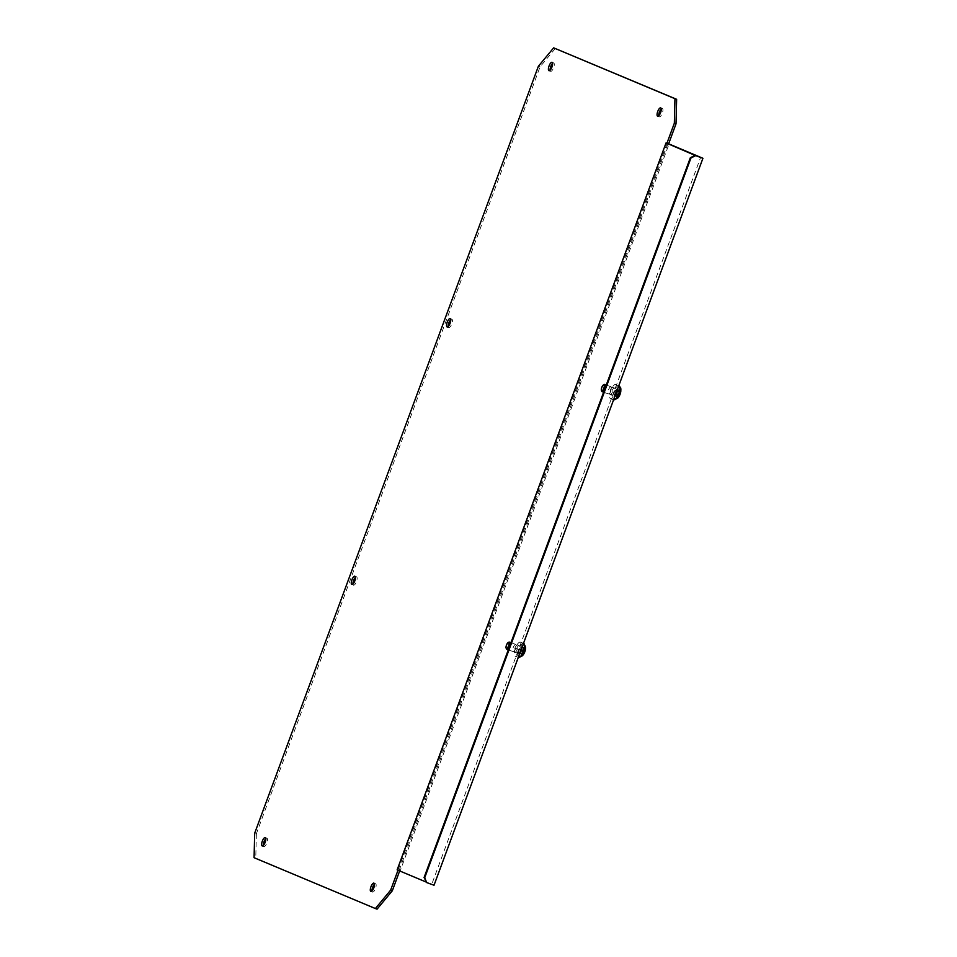 <?xml version="1.0" encoding="UTF-8"?>
<svg xmlns="http://www.w3.org/2000/svg" width="957" height="957" viewBox="0 0 957 957"><rect width="100%" height="100%" fill="white"/><g stroke="black" fill="none" stroke-linecap="round" stroke-linejoin="round"><path stroke-width="0.72" stroke-dasharray="4.79 3.59" d="M604.118 384.558A3.816 1.328 -70 0 0 602.156 387.525A3.816 1.328 -70 0 0 601.666 391.138M611.463 387.298A3.816 1.328 -70 0 0 611.068 386.795A3.816 1.328 -70 0 0 608.819 389.176A3.816 1.328 -70 0 0 608.066 393.459A3.816 1.328 -70 0 0 608.461 393.961A3.816 1.328 -70 0 0 610.698 391.58A3.816 1.328 -70 0 0 611.463 387.298M616.464 385.539A7.5 2.596 -70 0 0 615.686 384.547A7.5 2.596 -70 0 0 611.272 389.248A7.5 2.596 -70 0 0 609.776 397.657A7.5 2.596 -70 0 0 610.566 398.65A7.5 2.596 -70 0 0 614.968 393.961A7.5 2.596 -70 0 0 616.464 385.539M613.138 387.908A3.816 1.328 -70 0 0 612.743 387.406A3.816 1.328 -70 0 0 610.506 389.798A3.816 1.328 -70 0 0 609.741 394.069A3.816 1.328 -70 0 0 610.135 394.571A3.816 1.328 -70 0 0 612.384 392.191A3.816 1.328 -70 0 0 613.138 387.908M614.825 388.518A3.816 1.328 -70 0 0 614.43 388.016A3.816 1.328 -70 0 0 612.181 390.408A3.816 1.328 -70 0 0 611.427 394.679A3.816 1.328 -70 0 0 611.822 395.193A3.816 1.328 -70 0 0 614.059 392.801A3.816 1.328 -70 0 0 614.825 388.518M617.109 395.349L617.181 394.942A5.287 1.83 -70 0 0 618.078 392.179L618.33 391.736A5.287 1.83 -70 0 0 619.669 390.432L619.873 390.444A5.287 1.83 -70 0 0 620.004 391.329A5.287 1.83 -70 0 0 620.327 391.88L620.28 392.346A5.287 1.83 -70 0 0 619.382 395.097L619.131 395.54A5.287 1.83 -70 0 0 617.791 396.844L617.588 396.832A5.287 1.83 -70 0 0 617.133 395.397L617.109 395.349M613.748 394.128L613.82 393.71A5.287 1.83 -70 0 0 614.717 390.958L614.956 390.516A5.287 1.83 -70 0 0 616.308 389.212L616.499 389.224A5.287 1.83 -70 0 0 616.643 390.109A5.287 1.83 -70 0 0 616.954 390.659L616.906 391.114A5.287 1.83 -70 0 0 616.021 393.865L615.77 394.308A5.287 1.83 -70 0 0 614.418 395.624L614.227 395.612A5.287 1.83 -70 0 0 613.772 394.176L613.748 394.128M508.825 642.183A3.816 1.328 -70 0 0 506.827 645.233A3.816 1.328 -70 0 0 506.397 648.846M513.131 651.585A3.816 1.328 -70 0 0 513.155 651.585A3.816 1.328 -70 0 0 515.691 648.487A3.816 1.328 -70 0 0 515.787 644.432A3.816 1.328 -70 0 0 515.763 644.42A3.816 1.328 -70 0 0 513.227 647.518A3.816 1.328 -70 0 0 513.131 651.585L508.311 649.827M515.213 656.263A7.5 2.596 -70 0 0 515.261 656.275A7.5 2.596 -70 0 0 520.249 650.174A7.5 2.596 -70 0 0 520.429 642.195A7.5 2.596 -70 0 0 520.393 642.171A7.5 2.596 -70 0 0 515.404 648.272A7.5 2.596 -70 0 0 515.213 656.263M514.818 652.196A3.816 1.328 -70 0 0 514.842 652.207A3.816 1.328 -70 0 0 517.378 649.097A3.816 1.328 -70 0 0 517.474 645.042A3.816 1.328 -70 0 0 517.45 645.03A3.816 1.328 -70 0 0 514.914 648.128A3.816 1.328 -70 0 0 514.818 652.196M516.505 652.806A3.816 1.328 -70 0 0 516.517 652.818A3.816 1.328 -70 0 0 519.053 649.707A3.816 1.328 -70 0 0 519.149 645.652A3.816 1.328 -70 0 0 519.125 645.64A3.816 1.328 -70 0 0 516.589 648.738A3.816 1.328 -70 0 0 516.505 652.806M524.998 648.583L525.022 648.906A5.287 1.83 -70 0 0 524.603 651.466L524.412 651.98A5.287 1.83 -70 0 0 523.072 654.145L522.833 654.337A5.287 1.83 -70 0 0 522.438 653.942A5.287 1.83 -70 0 0 522.402 653.93A5.287 1.83 -70 0 0 521.9 653.942L521.852 653.619A5.287 1.83 -70 0 0 522.259 651.059L522.45 650.545A5.287 1.83 -70 0 0 523.79 648.379L524.005 648.164A5.287 1.83 -70 0 0 524.46 648.595A5.287 1.83 -70 0 0 524.962 648.583L521.649 647.686A5.287 1.83 -70 0 0 521.242 650.246L521.051 650.76A5.287 1.83 -70 0 0 519.711 652.925L519.472 653.117A5.287 1.83 -70 0 0 519.077 652.722A5.287 1.83 -70 0 0 519.041 652.71A5.287 1.83 -70 0 0 518.538 652.722L518.479 652.399A5.287 1.83 -70 0 0 518.897 649.839L519.089 649.324A5.287 1.83 -70 0 0 520.417 647.159L520.668 646.968A5.287 1.83 -70 0 0 521.098 647.375A5.287 1.83 -70 0 0 521.601 647.363L524.998 648.583M661.239 108.942A4.45 1.543 110 0 1 662.364 108.476A4.45 1.543 110 0 1 662.28 113.225A4.45 1.543 110 0 1 659.325 116.838A4.45 1.543 110 0 1 659.301 116.838A4.45 1.543 110 0 1 658.763 115.761M374.462 884.208A4.45 1.543 110 0 1 375.587 883.73A4.45 1.543 110 0 1 375.611 883.742A4.45 1.543 110 0 1 375.503 888.479A4.45 1.543 110 0 1 372.548 892.103A4.45 1.543 110 0 1 372.524 892.091A4.45 1.543 110 0 1 371.986 891.027M550.108 70.22A4.45 1.543 -70 0 0 550.646 71.297A4.45 1.543 -70 0 0 550.67 71.308A4.45 1.543 -70 0 0 553.625 67.684A4.45 1.543 -70 0 0 553.732 62.947A4.45 1.543 -70 0 0 553.708 62.935A4.45 1.543 -70 0 0 552.584 63.401M448.259 326.481A4.45 1.543 -70 0 0 448.797 327.557A4.45 1.543 -70 0 0 448.821 327.557A4.45 1.543 -70 0 0 451.776 323.945A4.45 1.543 -70 0 0 451.883 319.207A4.45 1.543 -70 0 0 451.86 319.195A4.45 1.543 -70 0 0 450.735 319.662M352.966 584.105A4.45 1.543 -70 0 0 353.504 585.182A4.45 1.543 -70 0 0 353.528 585.194A4.45 1.543 -70 0 0 356.483 581.569A4.45 1.543 -70 0 0 356.59 576.832A4.45 1.543 -70 0 0 356.566 576.82A4.45 1.543 -70 0 0 355.442 577.286M263.331 845.486A4.45 1.543 -70 0 0 263.869 846.55A4.45 1.543 -70 0 0 263.893 846.562A4.45 1.543 -70 0 0 266.847 842.938A4.45 1.543 -70 0 0 266.955 838.2A4.45 1.543 -70 0 0 266.931 838.2A4.45 1.543 -70 0 0 265.807 838.667M555.323 48.46L540.059 66.858L256.368 833.774L254.694 833.164M256.368 833.774L255.758 858.309L254.072 857.699M540.059 66.858L538.384 66.248M398.004 870.248L400.146 870.954L669.015 144.076M255.758 858.309L377.058 909.15M662.364 108.476A4.45 1.543 110 0 1 662.388 108.488L660.677 107.866M398.04 870.164L667.113 143.275M397.131 869.877L398.208 870.236M667.974 143.634L399.069 870.595L400.146 870.954M434.023 885.237L399.069 870.595M425.961 881.959L431.727 884.376L700.632 157.415M426.116 882.342L431.727 884.376M520.644 646.944L524.005 648.164L520.668 646.968M620.507 390.42A3.984 1.376 -70 0 0 618.114 391.664A3.984 1.376 -70 0 0 616.954 396.856A3.984 1.376 -70 0 0 619.346 395.612A3.984 1.376 -70 0 0 620.507 390.42M620.83 390.755A4.869 1.687 -70 0 0 620.71 389.643A4.869 1.687 -70 0 0 617.779 391.162A4.869 1.687 -70 0 0 616.368 397.502A4.869 1.687 -70 0 0 618.497 397.203M618.868 385.707A7.5 2.596 -70 0 0 614.454 390.408A7.5 2.596 -70 0 0 612.97 398.818A7.5 2.596 -70 0 0 613.748 399.811M620.686 388.075A6.472 2.249 -70 0 0 616.787 390.085A6.472 2.249 -70 0 0 614.92 398.531A6.472 2.249 -70 0 0 617.744 398.136M613.82 393.71L617.181 394.942M614.227 395.612L617.588 396.832M616.954 390.659L620.327 391.88M522.043 654.995A3.984 1.376 -70 0 0 524.699 651.801A3.984 1.376 -70 0 0 524.819 647.53A3.984 1.376 -70 0 0 522.163 650.724A3.984 1.376 -70 0 0 522.043 654.995M525.537 648.379A4.869 1.687 -70 0 0 524.926 646.633A4.869 1.687 -70 0 0 521.685 650.533A4.869 1.687 -70 0 0 521.553 655.76A4.869 1.687 -70 0 0 523.192 654.827M525.56 647.183A6.472 2.249 -70 0 0 524.747 644.851A6.472 2.249 -70 0 0 520.429 650.042A6.472 2.249 -70 0 0 520.249 656.992A6.472 2.249 -70 0 0 522.438 655.76M521.649 647.686L525.022 648.906M521.864 653.942L518.503 652.722L521.9 653.942M519.472 653.117L522.833 654.337M518.479 652.399L521.852 653.619M518.897 649.839L522.259 651.059M519.089 649.324L522.45 650.545M520.417 647.159L523.79 648.379M521.242 650.246L524.603 651.466M521.051 650.76L524.412 651.98M519.711 652.925L523.072 654.145M523.527 643.319A7.5 2.596 -70 0 0 518.562 649.492A7.5 2.596 -70 0 0 518.407 657.423M616.499 389.224L619.873 390.444M616.906 391.114L620.28 392.346M616.021 393.865L619.382 395.097M615.77 394.308L619.131 395.54M614.418 395.624L617.791 396.844M613.772 394.176L617.133 395.397M614.717 390.958L618.078 392.179M614.956 390.516L618.33 391.736M616.308 389.212L619.669 390.432M606.26 385.049L611.068 386.795M618.808 385.683L615.686 384.547M612.743 387.406L614.43 388.016M518.299 657.387L515.261 656.275M514.842 652.207L516.517 652.818M519.041 652.71L522.402 653.93M657.638 116.228L659.325 116.838M370.861 891.493L372.548 892.103M550.67 71.308L548.983 70.698M448.821 327.557L447.134 326.947M353.528 585.194L351.841 584.571M263.893 846.562L262.206 845.952M266.931 838.2L265.245 837.59M356.566 576.82L354.88 576.21M451.86 319.195L450.185 318.585M553.708 62.935L552.022 62.325M373.9 883.12L375.587 883.73M521.098 647.375L524.46 648.595M519.495 653.141L522.857 654.361M517.45 645.03L519.125 645.64M523.515 643.307L520.393 642.171M510.954 642.673L515.763 644.42M614.274 395.731L617.636 396.952M616.452 389.104L619.825 390.324M610.135 394.571L611.822 395.193M613.604 399.763L610.566 398.65M603.604 392.203L608.461 393.961"/><path stroke-width="1.44" d="M601.391 390.42A3.182 1.101 -70 0 0 601.415 390.492A3.182 1.101 -70 0 0 603.341 389.367A3.182 1.101 -70 0 0 604.226 385.288A3.182 1.101 -70 0 0 603.436 384.941A3.182 1.101 -70 0 0 601.797 387.406A3.182 1.101 -70 0 0 601.391 390.42M601.666 391.138A3.816 1.328 -70 0 0 601.702 391.222A3.816 1.328 -70 0 0 602.061 391.64A3.816 1.328 -70 0 0 604.31 389.26A3.816 1.328 -70 0 0 605.063 384.977A3.816 1.328 -70 0 0 604.668 384.475A3.816 1.328 -70 0 0 604.118 384.558L603.436 384.941M508.61 642.494A3.182 1.101 -70 0 0 508.131 642.566A3.182 1.101 -70 0 0 506.468 645.102A3.182 1.101 -70 0 0 506.121 648.116A3.182 1.101 -70 0 0 506.409 648.463A3.182 1.101 -70 0 0 508.526 645.915A3.182 1.101 -70 0 0 508.61 642.494M506.121 648.116L506.397 648.846A3.816 1.328 -70 0 0 506.743 649.265A3.816 1.328 -70 0 0 506.767 649.265A3.816 1.328 -70 0 0 509.303 646.166A3.816 1.328 -70 0 0 509.399 642.099A3.816 1.328 -70 0 0 509.375 642.099A3.816 1.328 -70 0 0 508.825 642.183L508.131 642.566M657.615 116.228A4.45 1.543 -70 0 0 657.638 116.228A4.45 1.543 -70 0 0 660.593 112.615A4.45 1.543 -70 0 0 660.701 107.878A4.45 1.543 -70 0 0 660.677 107.866A4.45 1.543 -70 0 0 657.722 111.491A4.45 1.543 -70 0 0 657.615 116.228M370.838 891.481A4.45 1.543 -70 0 0 370.861 891.493A4.45 1.543 -70 0 0 373.816 887.869A4.45 1.543 -70 0 0 373.924 883.132A4.45 1.543 -70 0 0 373.9 883.12A4.45 1.543 -70 0 0 370.945 886.744A4.45 1.543 -70 0 0 370.838 891.481M548.959 70.686A4.45 1.543 -70 0 0 548.983 70.698A4.45 1.543 -70 0 0 551.938 67.074A4.45 1.543 -70 0 0 552.045 62.337A4.45 1.543 -70 0 0 552.022 62.325A4.45 1.543 -70 0 0 549.067 65.949A4.45 1.543 -70 0 0 548.959 70.686M447.11 326.947A4.45 1.543 -70 0 0 447.134 326.947A4.45 1.543 -70 0 0 450.101 323.334A4.45 1.543 -70 0 0 450.209 318.597A4.45 1.543 -70 0 0 450.185 318.585A4.45 1.543 -70 0 0 447.218 322.21A4.45 1.543 -70 0 0 447.11 326.947M351.817 584.571A4.45 1.543 -70 0 0 351.841 584.571A4.45 1.543 -70 0 0 354.796 580.959A4.45 1.543 -70 0 0 354.903 576.222A4.45 1.543 -70 0 0 354.88 576.21A4.45 1.543 -70 0 0 351.925 579.834A4.45 1.543 -70 0 0 351.817 584.571M262.182 845.94A4.45 1.543 -70 0 0 262.206 845.952A4.45 1.543 -70 0 0 265.161 842.327A4.45 1.543 -70 0 0 265.268 837.59A4.45 1.543 -70 0 0 265.245 837.59A4.45 1.543 -70 0 0 262.29 841.203A4.45 1.543 -70 0 0 262.182 845.94M674.338 123.226L676.013 123.836L668.632 143.813L666.945 143.203L674.338 123.226L674.948 98.691L553.648 47.85L538.384 66.248L254.694 833.164L254.072 857.699L375.383 908.54L390.647 890.142L398.004 870.248M676.013 123.836L676.635 99.301L553.648 47.85M676.635 99.301L674.948 98.691M375.383 908.54L377.058 909.15L392.334 890.752L390.647 890.142M392.334 890.752L399.655 870.942M658.763 115.761A4.45 1.543 110 0 1 661.239 108.942M371.986 891.027A4.45 1.543 110 0 1 374.462 884.208M552.584 63.401A4.45 1.543 -70 0 0 550.108 70.22M450.735 319.662A4.45 1.543 -70 0 0 448.259 326.481M355.442 577.286A4.45 1.543 -70 0 0 352.966 584.105M265.807 838.667A4.45 1.543 -70 0 0 263.331 845.486M666.945 143.203L666.048 142.928L397.131 869.877L425.961 881.959M702.928 158.288L695.643 155.644L690.954 157.989L424.693 877.796L426.726 882.593L434.023 885.237L702.928 158.288L669.051 143.993M695.643 155.644L666.048 142.928M426.726 882.593L424.083 877.533L690.344 157.738L695.033 155.381M690.954 157.989L690.344 157.738M424.693 877.796L424.083 877.533M618.497 397.203L620.83 390.755A4.869 1.687 -70 0 1 618.497 397.203L613.748 399.811A7.5 2.596 -70 0 0 618.162 395.109A7.5 2.596 -70 0 0 619.646 386.7A7.5 2.596 -70 0 0 618.868 385.707L618.808 385.683M525.537 648.379L523.192 654.827A4.869 1.687 -70 0 0 525.537 648.379L523.575 643.331A7.5 2.596 -70 0 0 523.575 643.331A7.5 2.596 -70 0 0 523.527 643.319M518.407 657.423A7.5 2.596 -70 0 0 518.443 657.435A7.5 2.596 -70 0 0 523.431 651.334A7.5 2.596 -70 0 0 523.623 643.343L523.515 643.307M523.192 654.827L522.438 655.76A6.472 2.249 -70 0 0 525.56 647.183M617.744 398.136A6.472 2.249 -70 0 0 620.854 389.559A6.472 2.249 -70 0 0 620.686 388.075M601.415 390.492L601.702 391.222M604.668 384.475L606.26 385.049M618.868 385.707L620.626 387.669L620.83 390.755M506.767 649.265L508.311 649.827M522.438 655.76L518.299 657.387M509.375 642.099L510.954 642.673M602.061 391.64L603.604 392.203"/></g></svg>
